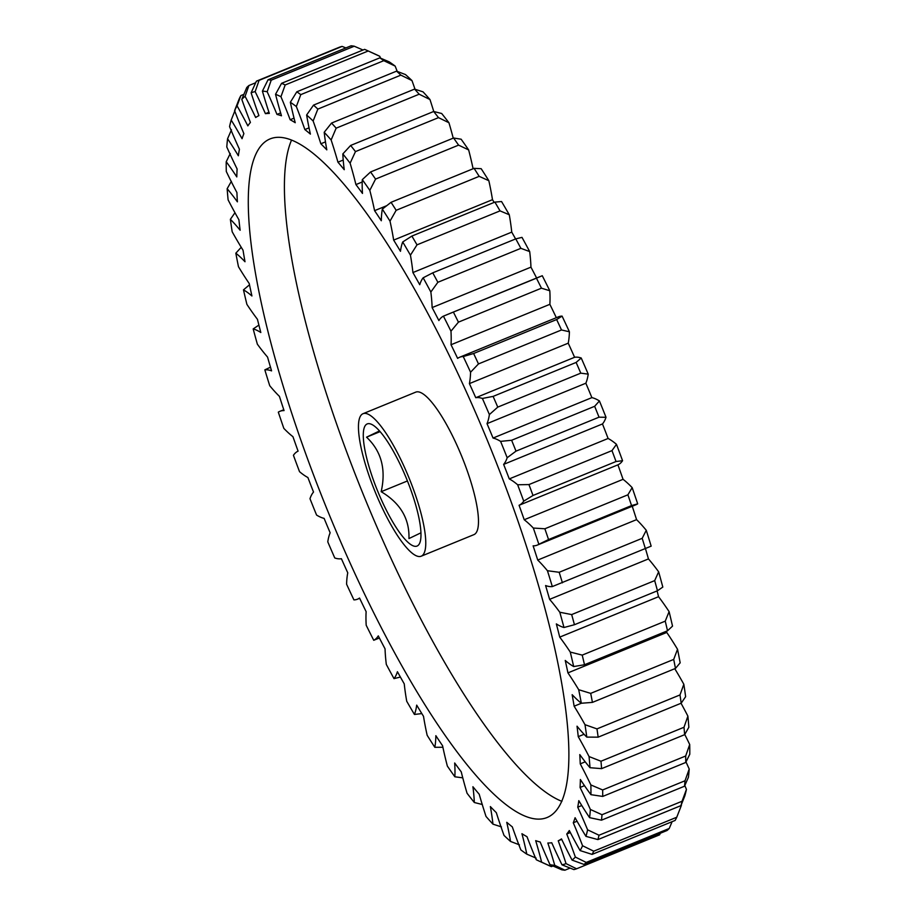 <?xml version="1.0" encoding="UTF-8"?>
<svg xmlns="http://www.w3.org/2000/svg" width="916" height="916" viewBox="0 0 916 916"><rect width="100%" height="100%" fill="white"/><g stroke="black" fill="none" stroke-linecap="round" stroke-linejoin="round"><path stroke-width="1.37" d="M407.437 480.957L381.171 491.697C400.315 503.113 409.578 518.731 408.96 538.562L420.971 532.803M378.411 492.923A65.963 15.709 -112.2 0 0 419.883 542.684A65.963 15.709 -112.2 0 0 405.811 476.984A65.963 15.709 -112.2 0 0 371.461 424.303A65.963 15.709 -112.2 0 0 378.411 492.923M332.474 522.475A366.48 87.249 -112.2 0 0 547.333 817.415A366.48 87.249 -112.2 0 0 484.69 433.955A366.48 87.249 -112.2 0 0 269.831 139.014A366.48 87.249 -112.2 0 0 332.474 522.475M291.483 140.251A366.48 87.249 -112.2 0 0 368.713 507.647A366.48 87.249 -112.2 0 0 561.92 801.351M408.089 475.656A76.967 18.32 -112.2 0 0 362.976 413.723A76.967 18.32 -112.2 0 0 376.132 494.251A76.967 18.32 -112.2 0 0 421.245 556.184A76.967 18.32 -112.2 0 0 408.089 475.656M421.245 556.184L473.961 534.623A76.967 18.32 -112.2 0 0 460.805 454.096A76.967 18.32 -112.2 0 0 415.681 392.163L362.976 413.723M561.703 839.377L558.233 840.796A164.182 39.09 67.8 0 1 566.042 863.616L576.576 868.792A425.127 101.207 67.8 0 1 573.897 869.593L562.012 864.83A164.182 39.09 67.8 0 1 551.741 842.754A392.288 93.386 67.8 0 1 547.837 843.018A164.182 39.09 67.8 0 1 554.753 865.311L564.92 870.2A425.127 101.207 67.8 0 1 561.76 869.788L550.001 864.693A164.182 39.09 67.8 0 1 541.803 845.88A164.182 39.09 67.8 0 1 540.2 842.01A392.288 93.386 67.8 0 1 535.688 840.648A164.182 39.09 67.8 0 1 541.619 862.151A416.322 99.111 -112.2 0 1 538.917 860.994A416.322 99.111 -112.2 0 1 536.226 859.689A164.182 39.09 67.8 0 1 535.368 857.662A164.182 39.09 67.8 0 1 526.998 836.697A392.288 93.386 67.8 0 1 521.937 833.709A164.182 39.09 67.8 0 1 526.815 854.159A416.322 99.111 -112.2 0 1 520.838 849.899A164.182 39.09 67.8 0 1 512.307 826.862A392.288 93.386 67.8 0 1 506.766 822.316A164.182 39.09 67.8 0 1 510.533 841.438A416.322 99.111 -112.2 0 1 504.029 835.426A164.182 39.09 67.8 0 1 496.312 812.652A392.288 93.386 67.8 0 1 490.358 806.584A164.182 39.09 67.8 0 1 492.957 824.148A416.322 99.111 -112.2 0 1 486.03 816.465A164.182 39.09 67.8 0 1 479.217 794.241A392.288 93.386 67.8 0 1 472.919 786.73A164.182 39.09 67.8 0 1 474.328 802.508A416.322 99.111 -112.2 0 1 467.057 793.256A164.182 39.09 67.8 0 1 461.24 771.845A392.288 93.386 67.8 0 1 454.68 762.994A164.182 39.09 67.8 0 1 454.863 776.791A416.322 99.111 -112.2 0 1 447.351 766.074A164.182 39.09 67.8 0 1 442.588 745.773A392.288 93.386 67.8 0 1 435.856 735.674A164.182 39.09 67.8 0 1 434.825 747.307A416.322 99.111 -112.2 0 1 427.154 735.285A164.182 39.09 67.8 0 1 423.513 716.323A392.288 93.386 67.8 0 1 416.688 705.125A164.182 39.09 67.8 0 1 414.444 714.457A416.322 99.111 -112.2 0 1 406.727 701.255A164.182 39.09 67.8 0 1 404.254 683.874A392.288 93.386 67.8 0 1 397.418 671.714A164.182 39.09 67.8 0 1 394.006 678.63A416.322 99.111 -112.2 0 1 386.312 664.421A164.182 39.09 67.8 0 1 385.052 648.849A392.288 93.386 67.8 0 1 378.285 635.876A164.182 39.09 67.8 0 1 373.739 640.284A416.322 99.111 -112.2 0 1 366.194 625.239A164.182 39.09 67.8 0 1 366.137 611.682A392.288 93.386 67.8 0 1 359.541 598.045A164.182 39.09 67.8 0 1 357.526 599.178A164.182 39.09 67.8 0 1 353.92 599.888A416.322 99.111 -112.2 0 1 346.591 584.213A164.182 39.09 67.8 0 1 347.759 572.821A392.288 93.386 67.8 0 1 341.405 558.714A164.182 39.09 67.8 0 1 334.775 557.981A416.322 99.111 -112.2 0 1 327.779 541.86A164.182 39.09 67.8 0 1 330.149 532.78A392.288 93.386 67.8 0 1 327.115 525.589A392.288 93.386 67.8 0 1 324.115 518.376A164.182 39.09 67.8 0 1 316.57 515.055A416.322 99.111 -112.2 0 1 309.986 498.705A164.182 39.09 67.8 0 1 313.524 492.052A392.288 93.386 67.8 0 1 307.89 477.522A164.182 39.09 67.8 0 1 299.521 471.671A416.322 99.111 -112.2 0 1 293.429 455.286A164.182 39.09 67.8 0 1 298.089 451.153A392.288 93.386 67.8 0 1 292.937 436.68A164.182 39.09 67.8 0 1 283.834 428.379A416.322 99.111 -112.2 0 1 278.315 412.154A164.182 39.09 67.8 0 1 279.93 411.307A164.182 39.09 67.8 0 1 284.052 410.586A392.288 93.386 67.8 0 1 279.426 396.365A164.182 39.09 67.8 0 1 269.728 385.705A416.322 99.111 -112.2 0 1 264.839 369.858A164.182 39.09 67.8 0 1 271.571 370.877A392.288 93.386 67.8 0 1 267.552 357.08A164.182 39.09 67.8 0 1 257.362 344.187A416.322 99.111 -112.2 0 1 253.182 328.924A164.182 39.09 67.8 0 1 260.82 332.519A392.288 93.386 67.8 0 1 257.442 319.306A164.182 39.09 67.8 0 1 246.896 304.364A416.322 99.111 -112.2 0 1 243.473 289.868A164.182 39.09 67.8 0 1 251.923 295.983A392.288 93.386 67.8 0 1 249.232 283.548A164.182 39.09 67.8 0 1 238.469 266.728A416.322 99.111 -112.2 0 1 235.836 253.182A164.182 39.09 67.8 0 1 245.007 261.747A392.288 93.386 67.8 0 1 243.038 250.228A164.182 39.09 67.8 0 1 232.172 231.748A416.322 99.111 -112.2 0 1 230.374 219.325A164.182 39.09 67.8 0 1 240.141 230.237A392.288 93.386 67.8 0 1 238.916 219.771A164.182 39.09 67.8 0 1 228.107 199.871A416.322 99.111 -112.2 0 1 227.157 188.719A164.182 39.09 67.8 0 1 237.393 201.841A392.288 93.386 67.8 0 1 236.923 192.566A164.182 39.09 67.8 0 1 226.298 171.487A416.322 99.111 -112.2 0 1 226.218 161.754A164.182 39.09 67.8 0 1 236.797 176.914A392.288 93.386 67.8 0 1 237.107 168.968A164.182 39.09 67.8 0 1 226.79 146.972A416.322 99.111 -112.2 0 1 227.569 138.774A164.182 39.09 67.8 0 1 238.355 155.777A392.288 93.386 67.8 0 1 239.431 149.239A164.182 39.09 67.8 0 1 230.408 128.641A164.182 39.09 67.8 0 1 229.561 126.614A416.322 99.111 -112.2 0 1 231.198 120.065A164.182 39.09 67.8 0 1 242.064 138.705A392.288 93.386 67.8 0 1 243.885 133.656A164.182 39.09 67.8 0 1 242.259 129.797A164.182 39.09 67.8 0 1 234.588 110.676L239.236 98.768A425.127 101.207 67.8 0 1 240.885 95.562L237.061 105.855A164.182 39.09 67.8 0 1 247.858 125.893A392.288 93.386 67.8 0 1 250.411 122.412A164.182 39.09 67.8 0 1 241.801 99.363L246.748 87.535A425.127 101.207 67.8 0 1 248.934 85.509L245.087 96.329A164.182 39.09 67.8 0 1 255.679 117.523A392.288 93.386 67.8 0 1 258.93 115.634A164.182 39.09 67.8 0 1 251.121 92.814L256.4 81.169L339.424 47.208A425.127 101.207 -112.2 0 1 342.103 46.407L259.079 80.368L255.152 91.6A164.182 39.09 67.8 0 1 265.422 113.676L268.938 112.244M258.896 325.088L253.182 328.924M249.496 284.796L243.473 289.868M241.229 247.297L235.836 253.182M234.965 212.741L230.374 219.325M243.908 94.325L240.885 95.562M255.667 82.761L248.934 85.509M256.4 81.169A425.127 101.207 67.8 0 1 259.079 80.368M363.011 50.014L354.24 46.212L271.216 80.173L267.163 91.737A164.182 39.09 67.8 0 1 276.976 114.42L280.628 112.92M354.24 46.212A425.127 101.207 -112.2 0 0 351.08 45.8L268.056 79.761A425.127 101.207 67.8 0 1 271.216 80.173M380.552 58.155A164.182 39.09 -112.2 0 0 379.774 56.311L368.198 50.987L285.174 84.959L280.949 96.73A164.182 39.09 67.8 0 1 290.166 119.733L294.047 118.153M368.198 50.987A425.127 101.207 -112.2 0 0 366.423 50.151A425.127 101.207 -112.2 0 0 364.602 49.361L281.578 83.322A425.127 101.207 67.8 0 1 285.174 84.959M415.017 89.241A164.182 39.09 -112.2 0 0 411.971 80.574L400.876 75.135L317.852 109.096L313.135 121.004A164.182 39.09 67.8 0 1 320.852 143.778L325.478 141.888M400.876 75.135A425.127 101.207 -112.2 0 0 396.559 71.15L405.467 74.562A416.322 99.111 67.8 0 1 411.971 80.574M296.337 106.531A416.322 99.111 -112.2 0 0 290.349 102.271L296.807 91.806L379.831 57.845L389.185 61.841A416.322 99.111 67.8 0 1 395.162 66.101L383.804 60.674L300.78 94.634L296.337 106.531A164.182 39.09 67.8 0 1 304.856 129.568A392.288 93.386 67.8 0 1 310.398 134.114A164.182 39.09 67.8 0 1 306.631 114.992L313.535 105.111L396.559 71.15M313.535 105.111A425.127 101.207 67.8 0 1 317.852 109.096M433.76 111.512A164.182 39.09 -112.2 0 0 429.97 99.535L419.185 94.211L336.161 128.171L331.134 139.965A164.182 39.09 67.8 0 1 337.947 162.189L343.214 160.037M419.185 94.211A425.127 101.207 -112.2 0 0 414.57 89.104L423.043 91.852A416.322 99.111 67.8 0 1 429.97 99.535M320.852 143.778A392.288 93.386 67.8 0 1 326.806 149.846A164.182 39.09 67.8 0 1 324.207 132.282L331.558 123.065L414.57 89.104M331.558 123.065A425.127 101.207 67.8 0 1 336.161 128.171M453.237 138.156A164.182 39.09 -112.2 0 0 448.943 122.744L438.501 117.637L355.477 151.598L350.107 163.174A164.182 39.09 67.8 0 1 355.923 184.585L362.209 182.009M438.501 117.637A425.127 101.207 -112.2 0 0 433.669 111.489L441.672 113.492A416.322 99.111 67.8 0 1 448.943 122.744M337.947 162.189A392.288 93.386 67.8 0 1 344.244 169.7A164.182 39.09 67.8 0 1 342.836 153.922L350.645 145.449L433.669 111.489M350.645 145.449A425.127 101.207 67.8 0 1 355.477 151.598M473.103 168.75A164.182 39.09 -112.2 0 0 468.649 149.926L458.584 145.129L375.56 179.089L369.812 190.356A164.182 39.09 67.8 0 1 374.575 210.657L386.529 205.768M458.584 145.129A425.127 101.207 -112.2 0 0 453.58 138.007L461.137 139.209A416.322 99.111 67.8 0 1 468.649 149.926M355.923 184.585A392.288 93.386 67.8 0 1 362.484 193.436A164.182 39.09 67.8 0 1 362.301 179.639L370.568 171.968L453.58 138.007M370.568 171.968A425.127 101.207 67.8 0 1 375.56 179.089M479.183 176.341L396.159 210.302L390.01 221.145A164.182 39.09 67.8 0 1 393.651 240.106L492.487 199.677A164.182 39.09 -112.2 0 0 488.846 180.715L479.183 176.341A425.127 101.207 -112.2 0 0 474.076 168.349L481.175 168.693A416.322 99.111 67.8 0 1 488.846 180.715M374.575 210.657A392.288 93.386 67.8 0 1 381.308 220.756A164.182 39.09 67.8 0 1 382.338 209.123L391.063 202.31L474.076 168.349M391.063 202.31A425.127 101.207 67.8 0 1 396.159 210.302M500.033 210.886L417.009 244.847L410.437 255.175A164.182 39.09 67.8 0 1 412.91 272.556L511.746 232.126A164.182 39.09 -112.2 0 0 509.273 214.745L500.033 210.886A425.127 101.207 -112.2 0 0 494.892 202.104L501.556 201.543A416.322 99.111 67.8 0 1 509.273 214.745M393.651 240.106A392.288 93.386 67.8 0 1 400.475 251.305A164.182 39.09 67.8 0 1 402.719 241.973L411.879 236.076L494.892 202.104M411.879 236.076A425.127 101.207 67.8 0 1 417.009 244.847M520.883 248.328L437.859 282.288L430.852 292.009A164.182 39.09 67.8 0 1 432.123 307.581L530.948 267.151A164.182 39.09 -112.2 0 0 529.688 251.579L520.883 248.328A425.127 101.207 -112.2 0 0 515.765 238.881L521.994 237.37A416.322 99.111 67.8 0 1 529.688 251.579M412.91 272.556A392.288 93.386 67.8 0 1 419.746 284.716A164.182 39.09 67.8 0 1 423.158 277.8L432.753 272.842L515.765 238.881M432.753 272.842A425.127 101.207 67.8 0 1 437.859 282.288M541.459 288.185L458.435 322.146L450.97 331.191A164.182 39.09 67.8 0 1 451.027 344.748L549.863 304.318A164.182 39.09 -112.2 0 0 549.806 290.761L541.459 288.185A425.127 101.207 -112.2 0 0 536.444 278.189L542.261 275.716A416.322 99.111 67.8 0 1 549.806 290.761M432.123 307.581A392.288 93.386 67.8 0 1 438.879 320.554A164.182 39.09 67.8 0 1 443.424 316.146L536.444 278.189M453.42 312.15A425.127 101.207 67.8 0 1 458.435 322.146M561.508 329.966L478.484 363.927L470.572 372.217A164.182 39.09 67.8 0 1 469.404 383.609L568.241 343.179A164.182 39.09 -112.2 0 0 569.409 331.787L561.508 329.966A425.127 101.207 -112.2 0 0 556.642 319.547L562.081 316.112A164.182 39.09 -112.2 0 0 558.474 316.822L459.637 357.251A164.182 39.09 67.8 0 1 463.244 356.542L473.618 353.507L556.642 319.547M473.618 353.507A425.127 101.207 67.8 0 1 478.484 363.927M580.778 373.155L497.766 407.116L489.384 414.57A164.182 39.09 67.8 0 1 487.014 423.65L585.851 383.22A164.182 39.09 -112.2 0 0 588.221 374.14L580.778 373.155A425.127 101.207 -112.2 0 0 576.13 362.438L581.225 358.019A164.182 39.09 -112.2 0 0 574.595 357.286L475.759 397.716A164.182 39.09 67.8 0 1 482.389 398.449L493.106 396.399L576.13 362.438M493.106 396.399A425.127 101.207 67.8 0 1 497.766 407.116M599.03 417.181L516.006 451.141L507.178 457.725A164.182 39.09 67.8 0 1 503.64 464.378L602.476 423.948A164.182 39.09 -112.2 0 0 606.014 417.295L599.03 417.181A425.127 101.207 -112.2 0 0 594.656 406.303L599.43 400.945A164.182 39.09 -112.2 0 0 591.885 397.624L493.048 438.054A164.182 39.09 67.8 0 1 500.594 441.375L511.632 440.264L594.656 406.303M511.632 440.264A425.127 101.207 67.8 0 1 516.006 451.141M616.033 461.515L533.009 495.476L523.734 501.144A164.182 39.09 67.8 0 1 519.074 505.277L617.911 464.847A164.182 39.09 -112.2 0 0 622.571 460.714L616.033 461.515A425.127 101.207 -112.2 0 0 611.98 450.615L616.479 444.329A164.182 39.09 -112.2 0 0 608.11 438.478L509.273 478.908A164.182 39.09 67.8 0 1 517.643 484.759L528.956 484.575L611.98 450.615M528.956 484.575A425.127 101.207 67.8 0 1 533.009 495.476M537.234 545.123L636.07 504.693A164.182 39.09 -112.2 0 0 637.685 503.846L631.559 505.586L548.547 539.547L538.848 544.276A164.182 39.09 67.8 0 1 537.234 545.123A164.182 39.09 67.8 0 1 533.112 545.844A392.288 93.386 67.8 0 1 537.738 560.065A164.182 39.09 67.8 0 1 547.436 570.725L559.172 572.282L642.185 538.322L646.272 530.295A164.182 39.09 -112.2 0 0 636.574 519.635L537.738 560.065M631.559 505.586A425.127 101.207 -112.2 0 0 627.895 494.812L632.166 487.621A164.182 39.09 -112.2 0 0 623.063 479.32L524.227 519.75A164.182 39.09 67.8 0 1 533.33 528.051L544.871 528.772L627.895 494.812M544.871 528.772A425.127 101.207 67.8 0 1 548.547 539.547M646.272 530.295A416.322 99.111 67.8 0 1 651.162 546.142L552.325 586.572A164.182 39.09 67.8 0 1 545.592 585.553A392.288 93.386 67.8 0 1 549.611 599.35A164.182 39.09 67.8 0 1 559.802 612.243L571.676 614.579L654.688 580.618L658.638 571.813A164.182 39.09 -112.2 0 0 648.448 558.92L549.611 599.35M645.437 548.856A425.127 101.207 -112.2 0 0 642.185 538.322M559.172 572.282A425.127 101.207 67.8 0 1 562.413 582.816M658.638 571.813A416.322 99.111 67.8 0 1 662.818 587.076L657.47 590.763L574.447 624.723L563.981 627.506A164.182 39.09 67.8 0 1 556.344 623.91A392.288 93.386 67.8 0 1 559.722 637.124A164.182 39.09 67.8 0 1 570.267 652.066L582.221 655.112L665.245 621.151L669.104 611.636A164.182 39.09 -112.2 0 0 658.558 596.694L559.722 637.124M657.47 590.763A425.127 101.207 -112.2 0 0 654.688 580.618M571.676 614.579A425.127 101.207 67.8 0 1 574.447 624.723M669.104 611.636A416.322 99.111 67.8 0 1 672.527 626.132L667.524 630.78L584.5 664.741L573.691 666.562A164.182 39.09 67.8 0 1 565.241 660.447A392.288 93.386 67.8 0 1 567.931 672.882A164.182 39.09 67.8 0 1 578.694 689.702L590.694 693.378L673.707 659.417L677.531 649.272A164.182 39.09 -112.2 0 0 666.768 632.452L567.931 672.882M667.524 630.78A425.127 101.207 -112.2 0 0 665.245 621.151M582.221 655.112A425.127 101.207 67.8 0 1 584.5 664.741M677.531 649.272A416.322 99.111 67.8 0 1 680.164 662.818L675.458 668.428L592.434 702.389L581.328 703.248A164.182 39.09 67.8 0 1 572.157 694.683A392.288 93.386 67.8 0 1 574.126 706.202A164.182 39.09 67.8 0 1 584.992 724.682L596.969 728.896L679.993 694.935L683.828 684.252A164.182 39.09 -112.2 0 0 674.771 668.703M675.458 668.428A425.127 101.207 -112.2 0 0 673.707 659.417M590.694 693.378A425.127 101.207 67.8 0 1 592.434 702.389M683.828 684.252A416.322 99.111 67.8 0 1 685.626 696.675L681.183 703.202L598.159 737.162L586.79 737.105A164.182 39.09 67.8 0 1 577.034 726.193A392.288 93.386 67.8 0 1 578.248 736.659A164.182 39.09 67.8 0 1 589.057 756.559L600.976 761.23L684 727.27L687.893 716.129A164.182 39.09 -112.2 0 0 681.035 703.259M681.183 703.202A425.127 101.207 -112.2 0 0 679.993 694.935M596.969 728.896A425.127 101.207 67.8 0 1 598.159 737.162M687.893 716.129A416.322 99.111 67.8 0 1 688.843 727.281L684.63 734.678L601.606 768.638L590.007 767.711A164.182 39.09 67.8 0 1 579.782 754.589A392.288 93.386 67.8 0 1 580.24 763.864A164.182 39.09 67.8 0 1 590.866 784.943L602.659 789.958L685.683 755.998L689.702 744.513A164.182 39.09 -112.2 0 0 684.756 734.449M684.63 734.678A425.127 101.207 -112.2 0 0 684 727.27M600.976 761.23A425.127 101.207 67.8 0 1 601.606 768.638M689.702 744.513A416.322 99.111 67.8 0 1 689.782 754.246L685.74 762.467L602.717 796.428L590.946 794.676A164.182 39.09 67.8 0 1 580.378 779.516A392.288 93.386 67.8 0 1 580.068 787.462A164.182 39.09 67.8 0 1 590.373 809.458L602.007 814.725L685.031 780.764L689.21 769.028A164.182 39.09 -112.2 0 0 686.004 761.952M685.74 762.467A425.127 101.207 -112.2 0 0 685.683 755.998M602.659 789.958A425.127 101.207 67.8 0 1 602.717 796.428M689.21 769.028A416.322 99.111 67.8 0 1 688.431 777.226L684.515 786.214L601.491 820.175L589.595 817.656A164.182 39.09 67.8 0 1 578.809 800.641A392.288 93.386 67.8 0 1 577.733 807.191A164.182 39.09 67.8 0 1 587.603 829.816L599.018 835.232L682.042 801.26L686.439 789.386A164.182 39.09 -112.2 0 0 684.813 785.516M684.515 786.214A425.127 101.207 -112.2 0 0 685.031 780.764M602.007 814.725A425.127 101.207 67.8 0 1 601.491 820.175M686.439 789.386A416.322 99.111 67.8 0 1 684.802 795.935L680.954 805.622L597.93 839.583L585.965 836.365A164.182 39.09 67.8 0 1 575.099 817.725A392.288 93.386 67.8 0 1 573.279 822.774A164.182 39.09 67.8 0 1 582.576 845.754L593.74 851.193L676.764 817.232L681.412 805.324A164.182 39.09 -112.2 0 0 681.241 804.889M680.954 805.622A425.127 101.207 -112.2 0 0 682.042 801.26M599.018 835.232A425.127 101.207 67.8 0 1 597.93 839.583M676.764 817.232A425.127 101.207 -112.2 0 1 675.115 820.438L592.091 854.399L580.103 850.575A164.182 39.09 67.8 0 1 569.305 830.537A392.288 93.386 67.8 0 1 566.752 834.018A164.182 39.09 67.8 0 1 575.362 857.067L586.229 862.425L669.253 828.465L672.092 821.675M593.74 851.193A425.127 101.207 67.8 0 1 592.091 854.399M669.253 828.465A425.127 101.207 -112.2 0 1 667.066 830.491L584.053 864.452L572.088 860.101A164.182 39.09 67.8 0 1 561.485 838.907A392.288 93.386 67.8 0 1 558.233 840.796M586.229 862.425A425.127 101.207 67.8 0 1 584.053 864.452M576.576 868.792L659.6 834.831L660.333 833.239M564.92 870.2L570.096 868.082M541.619 862.151L551.398 866.639L552.989 865.986M551.398 866.639A425.127 101.207 67.8 0 1 549.577 865.849L538.917 860.994M454.863 776.791L462.763 777.844M434.825 747.307L442.897 747.25M414.444 714.457L421.829 713.587M394.006 678.63L400.395 677.05M270.564 367.144L264.839 369.858M231.37 181.322L227.157 188.719M230.26 153.533L226.218 161.754M231.485 129.786L227.569 138.774M235.046 110.378L231.198 120.065M345.905 47.918L342.103 46.407M265.422 113.676A392.288 93.386 67.8 0 1 269.327 113.412A164.182 39.09 67.8 0 1 262.411 91.119L268.056 79.761M276.976 114.42A392.288 93.386 67.8 0 1 281.475 115.782A164.182 39.09 67.8 0 1 275.544 94.279L281.578 83.322M451.027 344.748A392.288 93.386 67.8 0 1 457.634 358.385A164.182 39.09 67.8 0 1 459.637 357.251M581.362 703.248L574.126 706.202M584.053 734.277L578.248 736.659M585.21 761.826L580.24 763.864M584.488 785.653L580.068 787.462M581.774 805.53L577.733 807.191M577.057 821.228L573.279 822.774M570.347 832.552L566.752 834.018M526.815 854.159L536.169 858.155M510.533 841.438L519.441 844.85M492.957 824.148L501.43 826.896M474.328 802.508L482.331 804.511M373.739 640.284L379.384 638.005M366.423 50.151L377.083 55.006A416.322 99.111 67.8 0 1 379.774 56.311M397.212 71.402A164.182 39.09 -112.2 0 0 395.162 66.101M494.171 202.413A392.288 93.386 -112.2 0 0 492.487 199.677M515.605 238.95A392.288 93.386 -112.2 0 0 511.746 232.126M536.616 277.995A392.288 93.386 -112.2 0 0 530.948 267.151M556.344 317.703A392.288 93.386 -112.2 0 0 549.863 304.318M562.081 316.112A416.322 99.111 67.8 0 1 569.409 331.787M574.595 357.286A392.288 93.386 -112.2 0 0 568.241 343.179M581.225 358.019A416.322 99.111 67.8 0 1 588.221 374.14M591.885 397.624A392.288 93.386 -112.2 0 0 585.851 383.22M599.43 400.945A416.322 99.111 67.8 0 1 606.014 417.295M608.11 438.478A392.288 93.386 -112.2 0 0 602.476 423.948M616.479 444.329A416.322 99.111 67.8 0 1 622.571 460.714M623.063 479.32A392.288 93.386 -112.2 0 0 617.911 464.847M632.166 487.621A416.322 99.111 67.8 0 1 637.685 503.846M636.574 519.635A392.288 93.386 -112.2 0 0 632.235 506.262M648.448 558.92A392.288 93.386 -112.2 0 0 645.517 548.821M658.558 596.694A392.288 93.386 -112.2 0 0 657.104 590.912M666.768 632.452A392.288 93.386 -112.2 0 0 666.505 631.204M550.001 864.693A416.322 99.111 -112.2 0 0 554.753 865.311M562.012 864.83A416.322 99.111 -112.2 0 0 566.042 863.616M572.088 860.101A416.322 99.111 -112.2 0 0 575.362 857.067M580.103 850.575A416.322 99.111 -112.2 0 0 582.576 845.754M585.965 836.365A416.322 99.111 -112.2 0 0 587.603 829.816M589.595 817.656A416.322 99.111 -112.2 0 0 590.373 809.458M590.946 794.676A416.322 99.111 -112.2 0 0 590.866 784.943M590.007 767.711A416.322 99.111 -112.2 0 0 589.057 756.559M586.79 737.105A416.322 99.111 -112.2 0 0 584.992 724.682M581.328 703.248A416.322 99.111 -112.2 0 0 578.694 689.702M573.691 666.562A416.322 99.111 -112.2 0 0 570.267 652.066M563.981 627.506A416.322 99.111 -112.2 0 0 559.802 612.243M552.325 586.572A416.322 99.111 -112.2 0 0 547.436 570.725M538.848 544.276A416.322 99.111 -112.2 0 0 533.33 528.051M519.074 505.277A392.288 93.386 67.8 0 1 524.227 519.75M523.734 501.144A416.322 99.111 -112.2 0 0 517.643 484.759M503.64 464.378A392.288 93.386 67.8 0 1 509.273 478.908M507.178 457.725A416.322 99.111 -112.2 0 0 500.594 441.375M487.014 423.65A392.288 93.386 67.8 0 1 493.048 438.054M489.384 414.57A416.322 99.111 -112.2 0 0 482.389 398.449M469.404 383.609A392.288 93.386 67.8 0 1 475.759 397.716M470.572 372.217A416.322 99.111 -112.2 0 0 463.244 356.542M450.97 331.191A416.322 99.111 -112.2 0 0 443.424 316.146M430.852 292.009A416.322 99.111 -112.2 0 0 423.158 277.8M410.437 255.175A416.322 99.111 -112.2 0 0 402.719 241.973M390.01 221.145A416.322 99.111 -112.2 0 0 382.338 209.123M369.812 190.356A416.322 99.111 -112.2 0 0 362.301 179.639M350.107 163.174A416.322 99.111 -112.2 0 0 342.836 153.922M331.134 139.965A416.322 99.111 -112.2 0 0 324.207 132.282M313.135 121.004A416.322 99.111 -112.2 0 0 306.631 114.992M290.166 119.733A392.288 93.386 67.8 0 1 295.227 122.721A164.182 39.09 67.8 0 1 290.349 102.271M280.949 96.73A416.322 99.111 -112.2 0 0 275.544 94.279M267.163 91.737A416.322 99.111 -112.2 0 0 262.411 91.119M255.152 91.6A416.322 99.111 -112.2 0 0 251.121 92.814M245.087 96.329A416.322 99.111 -112.2 0 0 241.801 99.363M237.061 105.855A416.322 99.111 -112.2 0 0 234.588 110.676M304.856 129.568L309.035 127.851M383.804 60.674A425.127 101.207 -112.2 0 0 379.831 57.845M296.807 91.806A425.127 101.207 67.8 0 1 300.78 94.634M380.094 431.642L366.549 437.184C381.354 451.119 386.22 469.29 381.171 491.697M379.476 430.944L366.549 437.184M279.93 411.307L283.765 409.738M446.882 314.703L540.2 276.529M357.526 599.178L359.656 598.297"/></g></svg>
